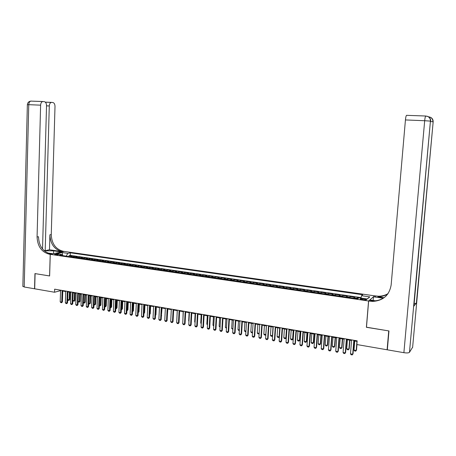 <?xml version="1.0" encoding="UTF-8"?>
<svg xmlns="http://www.w3.org/2000/svg" width="456" height="456" viewBox="0 0 456 456"><rect width="100%" height="100%" fill="white"/><g stroke="black" fill="none" stroke-linecap="round" stroke-linejoin="round"><path stroke-width="0.68" d="M55.336 254.75C57.308 254.915 58.385 254.824 58.579 254.465L57.775 254.231C55.814 254.06 54.737 254.157 54.543 254.516L55.336 254.75M374.518 295.824L64.176 251.427L50.263 254.351L368.568 301L374.513 295.904M358.923 297.825L357.487 297.614L357.396 298.708M353.599 298.156L354.534 297.187L350.134 296.542L350.048 297.637M346.241 297.078L347.21 296.121L342.849 295.482L342.764 296.571M338.95 296.012L339.948 295.06L335.622 294.433L335.536 295.517M331.717 294.958L332.749 294.012L328.457 293.39L328.377 294.468M324.547 293.909L325.612 292.974L321.355 292.359L321.275 293.43M317.439 292.872L318.533 291.943L314.309 291.333L314.235 292.399M310.393 291.84L311.511 290.922L307.327 290.312L307.253 291.378M303.4 290.82L304.551 289.908L300.401 289.309L300.327 290.369M296.474 289.805L297.648 288.904L293.533 288.306L293.459 289.366M289.6 288.802L290.803 287.907L286.721 287.314L286.647 288.369M282.783 287.804L284.014 286.921L279.967 286.334L279.893 287.383M276.022 286.818L277.276 285.94L273.264 285.359L273.195 286.402M269.319 285.838L270.602 284.971L266.617 284.39L266.549 285.433M262.667 284.863L263.978 284.008L260.028 283.432L259.96 284.47M256.072 283.9L257.406 283.051L253.49 282.481L253.422 283.512M249.535 282.942L250.891 282.099L247.004 281.534L246.941 282.566M243.042 281.996L244.427 281.158L240.574 280.6L240.511 281.626M236.607 281.056L238.015 280.229L234.19 279.67L234.127 280.691M230.223 280.121L231.654 279.3L227.857 278.747L227.8 279.767M223.89 279.197L225.344 278.382L221.582 277.835L221.519 278.85M217.609 278.28L219.079 277.47L215.346 276.929L215.289 277.938M211.373 277.368L212.872 276.57L209.167 276.028L209.11 277.037M205.194 276.461L206.71 275.669L203.034 275.139L202.977 276.136M199.055 275.566L200.594 274.78L196.946 274.25L196.895 275.247M192.968 274.677L194.53 273.902L190.91 273.372L190.859 274.37M186.931 273.794L188.51 273.024L184.919 272.5L184.868 273.492M180.941 272.916L182.537 272.152L178.974 271.633L178.929 272.625M174.99 272.05L176.609 271.291L173.075 270.779L173.029 271.759M169.09 271.183L170.732 270.436L167.227 269.923L167.175 270.904M163.237 270.328L164.895 269.587L161.413 269.08L161.367 270.055M157.428 269.479L159.104 268.744L155.65 268.242L155.604 269.217M151.666 268.635L153.358 267.906L149.927 267.41L149.887 268.379M145.943 267.803L147.653 267.079L144.25 266.583L144.21 267.547M140.266 266.971L141.993 266.253L138.618 265.762L138.573 266.726M134.628 266.15L136.378 265.438L133.027 264.947L132.981 265.905M129.037 265.329L130.798 264.623L127.475 264.144L127.435 265.096M123.485 264.52L125.263 263.819L121.963 263.34L121.923 264.292M117.973 263.71L119.774 263.021L116.497 262.542L116.457 263.494M112.507 262.912L114.319 262.228L111.07 261.755L111.03 262.696M107.08 262.12L108.91 261.442L105.678 260.969L105.644 261.909M101.688 261.334L103.535 260.655L100.331 260.194L100.297 261.128M96.341 260.553L98.2 259.88L95.019 259.418L94.985 260.353M91.035 259.777L92.91 259.111L89.752 258.649L89.718 259.584M85.762 259.002L87.655 258.347L84.52 257.891L84.485 258.82M80.53 258.238L82.433 257.589L79.321 257.133L79.293 258.056M75.337 257.48L77.252 256.831L74.163 256.386L74.134 257.304M366.47 327.203L388.734 330.913L387.098 349.78L356.854 344.542L357.156 340.843L54.64 289.167L54.549 292.239L60.557 290.649M364.754 298.971L363.079 298.726C361.027 298.509 360.075 298.623 360.217 299.062L363.706 299.848C365.763 300.071 366.721 299.957 366.573 299.512L364.754 298.971L364.675 299.951M62.136 254.59L59.485 255.166L357.755 298.765L358.975 297.779L367.314 298.993L369.799 296.879L361.562 295.693L362.731 294.747L70.349 252.818L67.79 253.371L66.234 256.141L62.831 255.639L62.136 254.59L56.487 253.77L62.187 252.561L67.79 253.371M356.558 298.589L357.487 297.614M361.067 297.597L70.264 255.366L69.044 255.639L69.016 256.557M70.178 256.728L72.111 256.084L69.044 255.639M72.236 257.03L74.163 256.386M77.406 257.782L79.321 257.133M82.616 258.546L84.52 257.891M87.865 259.31L89.752 258.649M93.149 260.085L95.019 259.418M98.473 260.86L100.331 260.194M103.843 261.647L105.678 260.969M109.246 262.439L111.07 261.755M114.69 263.232L116.497 262.542M120.173 264.035L121.963 263.34M125.702 264.845L127.475 264.144M131.265 265.654L133.027 264.947M136.88 266.475L138.618 265.762M142.529 267.301L144.25 266.583M148.223 268.134L149.927 267.41M153.963 268.972L155.65 268.242M159.748 269.821L161.413 269.08M165.574 270.67L167.227 269.923M171.445 271.531L173.075 270.779M177.367 272.397L178.974 271.633M183.329 273.264L184.919 272.5M189.343 274.147L190.91 273.372M195.396 275.031L196.946 274.25M201.506 275.926L203.034 275.139M207.657 276.82L209.167 276.028M213.864 277.732L215.346 276.929M220.117 278.644L221.582 277.835M226.415 279.562L227.857 278.747M232.771 280.491L234.19 279.67M239.178 281.432L240.574 280.6M245.636 282.372L247.004 281.534M252.145 283.324L253.49 282.481M258.706 284.282L260.028 283.432M265.324 285.251L266.617 284.39M271.993 286.225L273.264 285.359M278.719 287.212L279.967 286.334M285.502 288.203L286.721 287.314M292.342 289.201L293.533 288.306M299.239 290.21L300.401 289.309M306.193 291.224L307.327 290.312M313.204 292.25L314.309 291.333M320.277 293.282L321.355 292.359M327.408 294.325L328.457 293.39M334.601 295.38L335.622 294.433M341.857 296.44L342.849 295.482M349.176 297.512L350.134 296.542M387.098 349.78L387.366 349.433M50.263 254.351L49.63 275.965L35.101 273.611L34.696 288.802L54.549 292.239M366.385 327.288L368.568 301M62.763 291.025L65.71 291.532M67.921 291.908L70.897 292.421M73.12 292.798L76.129 293.316M78.352 293.698L81.396 294.217M83.63 294.599L86.703 295.123M88.943 295.511L92.049 296.041M94.295 296.423L97.436 296.964M99.687 297.346L102.862 297.893M105.119 298.275L108.328 298.828M110.591 299.216L113.835 299.769M116.103 300.156L119.386 300.721M121.661 301.108L124.978 301.678M127.258 302.066L130.61 302.642M132.901 303.035L136.287 303.61M138.584 304.004L142.01 304.591M144.313 304.984L147.778 305.577M150.087 305.976L153.586 306.575M155.901 306.968L159.44 307.578M161.766 307.971L165.346 308.587M167.671 308.986L171.291 309.607M173.628 310.006L177.287 310.633M179.63 311.032L183.323 311.665M185.677 312.064L189.417 312.708M191.771 313.112L195.55 313.757M197.915 314.161L201.74 314.817M204.111 315.221L207.976 315.883M210.353 316.293L214.263 316.96M216.646 317.37L220.601 318.043M222.99 318.453L226.991 319.137M229.385 319.548L233.432 320.243M235.837 320.653L239.924 321.355M242.335 321.765L246.468 322.472M248.89 322.888L253.074 323.6M255.497 324.017L259.726 324.74M262.16 325.156L266.441 325.892M268.88 326.308L273.207 327.049M275.652 327.471L280.03 328.217M282.486 328.639L286.909 329.397M289.372 329.819L293.852 330.583M296.32 331.005L300.852 331.78M303.325 332.207L307.908 332.988M310.393 333.416L315.028 334.208M317.518 334.636L322.21 335.434M324.706 335.867L329.449 336.676M331.957 337.104L336.756 337.924M339.27 338.358L344.126 339.19M346.645 339.617L351.559 340.461M354.09 340.894L357.111 341.413M60.238 290.119L60.221 290.592M360.941 298.064L361.562 295.693M70.264 255.366L70.349 252.818M367.131 298.965L369.799 296.879M62.187 252.561L62.609 255.309M353.85 340.279L352.716 354.221L353.035 353.879L352.214 354.928L351.097 354.728L350.482 353.822L351.604 339.897M354.135 340.33L353.035 353.879M350.482 353.822L352.716 354.221L352.214 354.928M354.739 341.002L354.004 350.071L356.204 350.459L356.945 341.384M356.512 350.128L355.708 351.154L356.512 350.128L356.968 344.565M355.708 351.154L354.608 350.96L354.004 350.071M412.634 347.198L409.465 352.328C408.707 352.995 406.843 353.115 403.885 352.682L387.332 349.82L388.974 330.948L366.464 327.305L368.647 301.011L372.603 301.416C383.177 300.743 389.361 295.249 391.157 284.926L405.435 119.939C405.686 117.42 406.045 115.887 406.507 115.334L425.779 116.012M368.647 301.011L369.844 299.968L375.459 300.789M383.918 297.739L377.882 296.702C381.501 296.713 384.813 295.796 387.828 293.943M383.171 298.218L373.464 296.822L374.593 295.836L378.429 296.212C381.906 296.223 385.103 295.368 388.033 293.647M413.951 305.913L416.374 303.194L414.162 303.622M373.076 301.416L373.105 301.057M373.156 300.453L373.464 296.822M369.958 301.205L370.551 300.686L373.19 300.892C378.058 300.897 382.276 299.341 385.85 296.229M42.533 248.982L46.535 105.701C46.461 103.375 45.708 102.019 44.283 101.642L42.659 101.551C41.445 101.956 40.766 103.159 40.618 105.159L28.762 104.68L24.202 286.989L34.542 288.779L34.952 273.589L49.63 275.943M61.457 251.997L53.603 250.851L44.283 250.806M61.463 251.98L64.125 251.421L63.27 251.296C55.717 249.307 51.716 243.726 51.254 234.555L55.005 106.482C54.937 104.196 54.218 102.868 52.839 102.497L51.283 102.412C50.103 102.805 49.442 103.985 49.294 105.957L46.529 105.843M49.476 249.785L61.948 251.575C54.384 249.575 50.371 243.977 49.909 234.783L49.476 249.785L45.19 250.646L43.901 250.458M49.579 275.96L50.211 254.345L49.339 254.214C41.644 252.151 37.557 246.405 37.067 236.966L40.618 105.159M50.211 254.345L52.999 253.758L47.538 252.96M45.19 250.646L49.294 105.957M24.202 286.989L22.857 286.22M49.339 254.214L50.73 253.924C43.052 251.866 38.971 246.137 38.486 236.727L37.067 236.966M346.395 339.007L345.283 352.893L345.614 352.551L344.793 353.594L343.687 353.394L343.072 352.494L344.172 338.626M346.691 339.059L345.614 352.551M343.072 352.494L345.283 352.893L344.793 353.594M339.002 337.742L337.919 351.57L338.261 351.234L337.44 352.271L336.34 352.078L335.719 351.177L336.802 337.366M339.315 337.793L338.261 351.234M335.719 351.177L337.919 351.57L337.44 352.271M331.677 336.494L330.617 350.265L330.965 349.929L330.144 350.966L329.055 350.767L328.434 349.872L329.494 336.118M332.002 336.545L330.965 349.929M328.434 349.872L330.617 350.265L330.144 350.966M324.415 335.251L323.372 348.965L323.737 348.635L322.916 349.666L321.833 349.473L321.212 348.578L322.25 334.881M324.752 335.308L323.737 348.635M321.212 348.578L323.372 348.965L322.916 349.666M347.438 339.754L346.714 348.783L348.897 349.171L349.621 340.13M349.21 348.84L348.407 349.86L349.21 348.84L349.912 340.176M348.407 349.86L347.318 349.666L346.714 348.783M340.193 338.517L339.486 347.506L341.647 347.888L342.359 338.888M341.977 347.563L341.173 348.583L341.977 347.563L342.661 338.939M341.173 348.583L340.09 348.39L339.486 347.506M333.011 337.286L332.321 346.241L334.465 346.623L335.16 337.651M334.801 346.298L333.997 347.312L334.801 346.298L335.473 337.708M333.997 347.312L332.926 347.119L332.321 346.241M325.892 336.066L325.213 344.987L327.34 345.363L328.024 336.431M327.687 345.044L326.884 346.053L327.687 345.044L328.343 336.488M326.884 346.053L325.818 345.865L325.213 344.987M317.216 334.02L316.196 347.683L316.567 347.352L315.746 348.378L314.674 348.184L314.053 347.295L315.067 333.655M317.564 334.077L316.567 347.352M314.053 347.295L316.196 347.683L315.746 348.378M318.829 334.858L318.163 343.744L320.272 344.115L320.944 335.223M320.631 343.801L319.827 344.804L320.631 343.801L321.275 335.274M319.827 344.804L318.772 344.616L318.163 343.744M310.08 332.8L309.077 346.406L309.464 346.081L308.638 347.101L307.578 346.913L306.956 346.024L307.948 332.435M310.433 332.863L309.464 346.081M306.956 346.024L309.077 346.406L308.638 347.101M311.83 333.661L311.174 342.507L313.266 342.878L313.922 334.02M313.637 342.564L312.833 343.562L313.637 342.564L314.264 334.077M312.833 343.562L311.784 343.379L311.174 342.507M303.001 331.592L302.02 345.141L302.413 344.822L301.593 345.836L300.538 345.648L299.917 344.764L300.892 331.233M303.365 331.654L302.413 344.822M299.917 344.764L302.02 345.141L301.593 345.836M304.887 332.47L304.249 341.287L306.318 341.652L306.962 332.829M306.7 341.344L305.89 342.336L306.7 341.344L307.315 332.886M305.89 342.336L304.859 342.154L304.249 341.287M295.984 330.395L295.026 343.887L295.425 343.573L294.604 344.582L293.561 344.394L292.934 343.516L293.892 330.036M296.36 330.457L295.425 343.573M292.934 343.516L295.026 343.887L294.604 344.582M298.002 331.295L297.375 340.073L299.432 340.432L300.059 331.643M299.82 340.13L299.011 341.116L299.82 340.13L300.424 331.706M299.011 341.116L297.985 340.934L297.375 340.073M289.024 329.203L288.084 342.644L288.5 342.336L287.679 343.339L286.642 343.151L286.015 342.274L286.949 328.85M289.412 329.272L288.5 342.336M286.015 342.274L288.084 342.644L287.679 343.339M291.173 330.127L290.557 338.871L292.598 339.23L293.214 330.475M292.997 338.928L292.188 339.908L292.997 338.928L293.59 330.537M292.188 339.908L291.173 339.731L290.557 338.871M282.127 328.024L281.204 341.413L281.626 341.105L280.805 342.103L279.779 341.92L279.152 341.048L280.07 327.676M282.52 328.092L281.626 341.105M279.152 341.048L281.204 341.413L280.805 342.103M284.401 328.964L283.797 337.674L285.821 338.033L286.425 329.312M286.225 337.736L285.422 338.711L286.225 337.736L286.807 329.375M285.422 338.711L284.413 338.534L283.797 337.674M275.281 326.855L274.381 340.193L274.814 339.885L273.993 340.877L272.973 340.695L272.346 339.828L273.241 326.507M275.692 326.929L274.814 339.885M272.346 339.828L274.381 340.193L273.993 340.877M277.681 327.813L277.094 336.494L279.1 336.847L279.693 328.16M279.454 336.625L278.713 337.525L279.46 336.591M278.713 337.525L277.71 337.349L277.094 336.494M268.498 325.698L267.615 338.979L268.06 338.677L267.233 339.669L266.224 339.486L265.597 338.62L266.475 325.35M268.915 325.772L268.06 338.677M265.597 338.62L267.615 338.979L267.233 339.669M271.024 326.673L270.442 335.32L272.431 335.667L273.013 327.015M272.625 335.667L272.055 336.346L272.637 335.53M272.055 336.346L271.058 336.169L270.442 335.32M261.772 324.547L260.906 337.776L261.356 337.48L260.536 338.46L259.532 338.284L258.905 337.417L259.76 324.205M262.194 324.621L261.356 337.48M258.905 337.417L260.906 337.776L260.536 338.46M264.417 325.544L263.847 334.151L265.82 334.499L266.389 325.88M265.854 334.715L265.449 335.177L265.871 334.47M265.449 335.177L264.463 335L263.847 334.151M255.098 323.407L254.254 336.585L254.71 336.289L253.889 337.269L252.898 337.092L252.265 336.232L253.108 323.07M255.531 323.481L254.71 336.289M252.265 336.232L254.254 336.585L253.889 337.269M259.139 333.763L257.925 333.843L257.304 333L259.168 333.325M257.862 324.421L257.304 333M259.156 333.541L258.9 334.02M248.48 322.278L247.654 335.405L248.121 335.109L247.3 336.083L246.314 335.907L245.681 335.052L246.502 321.942M248.925 322.352L248.121 335.109M245.681 335.052L247.654 335.405L247.3 336.083M252.481 332.823L251.433 332.698L250.817 331.854L252.527 332.156M251.359 323.31L250.817 331.854M241.914 321.155L241.104 334.231L241.583 333.94L240.762 334.909L239.782 334.738L239.155 333.883L239.959 320.825M242.37 321.235L241.583 333.94M239.155 333.883L241.104 334.231L240.762 334.909M245.892 331.717L244.997 331.558L244.382 330.714L245.938 330.993M244.912 322.204L244.382 330.714M235.404 320.044L234.612 333.068L235.096 332.783L234.276 333.746L233.307 333.575L232.674 332.72L233.461 319.713M235.866 320.123L235.096 332.783M232.674 332.72L234.612 333.068L234.276 333.746M239.354 330.56L238.613 330.429L237.992 329.585L239.4 329.836M238.511 321.109L237.992 329.585M228.946 318.943L228.171 331.917L228.667 331.632L227.846 332.595L226.883 332.418L226.25 331.569L227.02 318.613M229.419 319.023L228.667 331.632M226.25 331.569L228.171 331.917L227.846 332.595M232.873 329.409L231.659 328.468L232.919 328.69M232.167 320.026L231.659 328.468M222.539 317.849L221.787 330.771L222.283 330.492L221.468 331.449L220.51 331.273L219.877 330.429L220.63 317.518M223.024 317.929L222.283 330.492M219.877 330.429L221.787 330.771L221.468 331.449M226.444 328.274L225.372 327.362L226.489 327.556M225.874 318.949L225.372 327.362M216.19 316.76L215.449 329.637L215.956 329.357L215.135 330.309L214.195 330.138L213.556 329.295L214.291 316.435M216.674 316.846L215.956 329.357M213.556 329.295L215.449 329.637L215.135 330.309M220.071 327.146L219.136 326.257L220.111 326.433M219.627 317.878L219.136 326.257M209.885 315.683L209.161 328.508L209.68 328.234L208.859 329.181L207.919 329.015L207.286 328.172L208.004 315.364M210.381 315.769L209.68 328.234M207.286 328.172L209.161 328.508L208.859 329.181M213.744 326.023L212.952 325.168L213.784 325.316M213.431 316.817L212.952 325.168M203.632 314.617L202.926 327.391L203.45 327.117L202.629 328.063L201.7 327.898L201.067 327.06L201.769 314.298M204.14 314.703L203.45 327.117M201.067 327.06L202.926 327.391L202.629 328.063M207.469 324.917L206.813 324.085L207.508 324.205M207.28 315.763L206.813 324.085M197.431 313.557L196.741 326.285L197.271 326.017L196.45 326.952L195.533 326.787L194.894 325.954L195.578 313.243M197.944 313.642L197.271 326.017M194.894 325.954L196.741 326.285L196.45 326.952M201.181 314.72L200.725 323.008L201.284 323.104M200.725 323.008L201.25 323.703M191.281 312.508L190.602 325.185L191.144 324.917L190.323 325.852L189.411 325.692L188.773 324.86L189.44 312.195M191.799 312.594L191.144 324.917M188.773 324.86L190.602 325.185L190.323 325.852M195.128 313.682L194.683 321.942L195.105 322.016M194.683 321.942L195.082 322.466M185.176 311.465L184.515 324.096L185.062 323.828L184.241 324.763L183.335 324.598L182.696 323.771L183.352 311.152M185.7 311.556L185.062 323.828M182.696 323.771L184.515 324.096L184.241 324.763M189.12 312.656L188.687 320.882L188.978 320.933M188.687 320.882L188.961 321.246M179.117 310.428L178.473 323.013L179.026 322.751L178.21 323.68L177.31 323.515L176.671 322.688L177.31 310.12M179.653 310.519L179.026 322.751M176.671 322.688L178.473 323.013L178.21 323.68M183.164 311.636L182.902 319.861M173.109 309.402L172.482 321.942L173.041 321.679L172.225 322.603L171.331 322.443L170.692 321.617L171.314 309.094M173.65 309.493L173.041 321.679M170.692 321.617L172.482 321.942L172.225 322.603M177.247 310.622L176.871 318.795M167.147 308.381L166.531 320.876L167.101 320.619L166.286 321.537L165.397 321.377L164.758 320.557L165.368 308.079M167.7 308.478L167.101 320.619M164.758 320.557L166.531 320.876L166.286 321.537M173.234 317.838L173.668 310.012M161.23 307.372L160.632 319.816L161.207 319.565L160.392 320.477L159.509 320.323L158.87 319.502L159.469 307.07M161.789 307.469L161.207 319.565M158.87 319.502L160.632 319.816L160.392 320.477M167.284 316.869L167.836 309.014M155.365 306.369L154.778 318.767L155.359 318.516L154.544 319.428L153.666 319.274L153.028 318.453L153.609 306.073M155.929 306.466L155.359 318.516M153.028 318.453L154.778 318.767L154.544 319.428M161.384 315.9L162.051 308.022M161.373 316.145L161.68 315.774M149.54 305.377L148.97 317.729L149.551 317.479L148.741 318.385L147.875 318.231L147.231 317.416L147.801 305.081M150.109 305.474L149.551 317.479M147.231 317.416L148.97 317.729L148.741 318.385M155.524 314.942L155.946 314.76L156.311 307.042M155.507 315.29L155.946 314.76M143.76 304.391L143.201 316.698L143.794 316.447L142.979 317.353L142.124 317.199L141.48 316.384L142.033 304.095M144.335 304.488L143.794 316.447M141.48 316.384L143.201 316.698L142.979 317.353M149.716 313.984L150.258 313.757L150.617 306.067M149.693 314.44L150.258 313.757M138.025 303.411L137.484 315.672L138.077 315.427L137.267 316.327L136.412 316.173L135.774 315.364L136.31 303.115M138.607 303.508L138.077 315.427M135.774 315.364L137.484 315.672L137.267 316.327M143.953 312.987L144.392 305.001M143.936 313.278L144.609 312.765L144.957 305.098M143.925 313.591L144.609 312.765M132.331 302.436L131.801 314.651L132.405 314.412L131.596 315.307L130.747 315.153L130.108 314.349L130.633 302.146M132.924 302.539L132.405 314.412M130.108 314.349L131.801 314.651L131.596 315.307M138.231 311.978L138.772 304.038M139.006 311.773L138.208 312.656L139.006 311.773L139.348 304.135M126.682 301.473L126.169 313.642L126.779 313.403L125.97 314.298L125.126 314.144L124.488 313.34L124.995 301.182M127.281 301.576L126.779 313.403M124.488 313.34L126.169 313.642L125.97 314.298M132.559 310.975L132.856 311.026L133.198 303.086M133.443 310.792L132.65 311.67L133.443 310.792L133.773 303.183M121.079 300.515L120.578 312.645L121.193 312.406L120.384 313.295L119.546 313.147L118.908 312.343L119.404 300.23M121.684 300.618L121.193 312.406M118.908 312.343L120.578 312.645L120.384 313.295M126.928 309.977L127.327 310.051L127.663 302.134M127.925 309.818L127.127 310.696L127.327 310.051L127.925 309.818L128.244 302.237M115.516 299.563L115.026 311.647L115.647 311.414L114.838 312.297L114.011 312.149L113.373 311.351L113.857 299.278M116.126 299.666L115.647 311.414M113.373 311.351L115.026 311.647L114.838 312.297M121.336 308.991L121.837 309.082L122.168 301.194M122.442 308.854L121.649 309.721L121.837 309.082L122.442 308.854L122.755 301.296M121.649 309.721L121.307 309.664M109.993 298.623L109.52 310.661L110.147 310.428L109.337 311.311L108.517 311.163L107.872 310.365L108.346 298.338M110.608 298.726L110.147 310.428M107.872 310.365L109.52 310.661L109.337 311.311M115.79 308.011L116.394 308.119L116.713 300.265M117.004 307.897L116.212 308.758L116.394 308.119L117.004 307.897L117.312 300.367M116.212 308.758L115.761 308.683M104.515 297.682L104.053 309.681L104.686 309.453L103.877 310.331L103.062 310.183L102.418 309.39L102.879 297.403M105.136 297.791L104.686 309.453M102.418 309.39L104.053 309.681L103.877 310.331M110.284 307.042L110.99 307.167L111.298 299.335M111.6 306.945L110.808 307.806L110.99 307.167L111.6 306.945L111.902 299.438M110.808 307.806L110.255 307.709M99.077 296.753L98.627 308.712L99.265 308.484L98.456 309.356L97.647 309.208L97.008 308.421L97.453 296.48M99.704 296.862L99.265 308.484M97.008 308.421L98.627 308.712L98.456 309.356M104.817 306.073L105.621 306.215L105.929 298.418M106.242 305.999L105.45 306.854L105.621 306.215L106.242 305.999L106.533 298.52M105.45 306.854L104.789 306.74M93.679 295.836L93.241 307.743L93.885 307.521L93.075 308.387L92.272 308.245L91.633 307.458L92.066 295.556M94.312 295.944L93.885 307.521M91.633 307.458L93.241 307.743L93.075 308.387M99.391 305.115L100.297 305.275L100.594 297.5M100.918 305.058L100.126 305.913L100.297 305.275L100.918 305.058L101.203 297.608M100.126 305.913L99.368 305.776M88.321 294.918L87.894 306.785L88.544 306.563L87.734 307.429L86.936 307.287L86.298 306.5L86.72 294.644M88.96 295.026L88.544 306.563M86.298 306.5L87.894 306.785L87.734 307.429M94.01 304.169L95.008 304.346L95.298 296.594M95.64 304.129L94.848 304.978L95.008 304.346L95.64 304.129L95.914 296.702M94.848 304.978L93.987 304.75M82.998 294.012L82.587 305.839L83.243 305.617L82.433 306.478L81.641 306.335L81.003 305.554L81.413 293.738M83.642 294.12L83.243 305.617M81.003 305.554L82.587 305.839L82.433 306.478M88.663 303.223L89.758 303.417L90.037 295.699M90.396 303.206L89.604 304.049L89.758 303.417L90.396 303.206L90.664 295.801M89.604 304.049L88.646 303.696M77.719 293.105L77.32 304.893L77.982 304.676L77.172 305.531L76.386 305.395L75.747 304.614L76.146 292.837M78.369 293.219L77.982 304.676M75.747 304.614L77.32 304.893L77.172 305.531M83.357 302.288L84.548 302.499L84.816 294.804M85.186 302.282L84.4 303.132L84.548 302.499L85.186 302.282L85.449 294.912M84.4 303.132L83.345 302.653M72.481 292.21L72.088 303.958L72.755 303.742L71.951 304.597L71.17 304.454L70.526 303.679L70.914 291.943M73.137 292.325L72.755 303.742M70.526 303.679L72.088 303.958L71.951 304.597M78.09 301.359L79.372 301.581L79.635 293.915M80.017 301.376L79.23 302.214L79.372 301.581L80.017 301.376L80.273 294.023M79.23 302.214L78.084 301.621M67.277 291.321L66.901 303.029L67.568 302.812L66.764 303.662L65.989 303.525L65.35 302.75L65.721 291.059M67.938 291.435L67.568 302.812M65.35 302.75L66.901 303.029L66.764 303.662M72.863 300.436L74.237 300.675L74.493 293.037M74.887 300.47L74.1 301.308L74.237 300.675L74.887 300.47L75.132 293.145M74.1 301.308L72.857 300.595M62.113 290.438L61.742 302.106L62.421 301.889L61.617 302.738L60.847 302.602L60.203 301.826L60.568 290.176M62.774 290.552L62.421 301.889M60.203 301.826L61.742 302.106L61.617 302.738M67.676 299.518L69.135 299.774L69.386 292.159M69.791 299.569L69.004 300.407L69.135 299.774L69.791 299.569L70.03 292.273M69.004 300.407L68.24 300.27L67.67 299.581M353.902 297.682L356.86 298.116M70.783 256.38L72.835 256.682M75.935 257.133L78.004 257.435M81.122 257.891L83.209 258.193M86.349 258.655L88.453 258.962M91.616 259.424L93.736 259.732M96.923 260.194L99.055 260.507M102.264 260.974L104.413 261.288M107.65 261.761L109.816 262.075M113.071 262.553L115.254 262.873M118.537 263.351L120.732 263.671M124.043 264.149L126.255 264.474M129.584 264.959L131.818 265.284M135.175 265.774L137.421 266.104M140.807 266.595L143.07 266.925M146.479 267.427L148.759 267.757M152.196 268.259L154.493 268.595M157.953 269.097L160.267 269.439M163.755 269.946L166.092 270.288M169.603 270.796L171.958 271.143M175.503 271.656L177.868 272.004M181.442 272.523L183.831 272.87M187.427 273.4L189.833 273.748M193.458 274.278L195.886 274.632M199.54 275.167L201.985 275.521M205.667 276.057L208.135 276.416M211.846 276.957L214.331 277.322M218.071 277.869L220.579 278.234M224.346 278.781L226.871 279.152M230.673 279.705L233.221 280.075M237.052 280.639L239.617 281.01M243.481 281.574L246.069 281.95M249.962 282.52L252.567 282.902M256.494 283.472L259.122 283.854M263.083 284.436L265.734 284.823M269.724 285.405L272.397 285.792M276.421 286.379L279.118 286.773M283.176 287.365L285.889 287.759M289.982 288.357L292.723 288.756M296.845 289.36L299.609 289.76M303.77 290.369L306.552 290.774M310.753 291.39L313.557 291.794M317.792 292.416L320.625 292.826M324.889 293.447L327.744 293.869M332.048 294.496L334.932 294.912M339.27 295.545L342.177 295.972M346.554 296.611L349.49 297.038M362.999 299.746L363.079 298.726M375.311 296.503L375.864 296.018M412.606 347.518L433.16 121.86L416.374 303.194M413.928 306.187L430.424 121.114L409.465 352.328M403.885 352.682L424.684 120.72L405.435 119.939M428.971 117.135L428.059 116.571C429.911 117.557 430.789 119.096 430.703 121.188L430.698 121.228M424.684 120.72L430.424 121.114C430.51 119.016 429.626 117.471 427.774 116.485L425.687 116.063C425.277 116.622 424.941 118.172 424.684 120.72M427.09 116.234L428.059 116.571L425.83 116.012L406.507 115.334M431.462 117.893L430.572 117.346C432.385 118.309 433.246 119.814 433.16 121.86L433.154 121.9M430.669 121.581L432.892 121.786C432.978 119.734 432.117 118.229 430.299 117.26L428.572 116.85M428.497 116.804L429.632 117.015M61.948 251.575L63.27 251.296M49.909 234.783L51.254 234.555M45.315 102.144L51.539 102.378M27.354 104.686L28.762 104.68C28.905 102.697 29.589 101.506 30.82 101.107L42.932 101.523M30.831 101.107L31.287 101.078M53.517 253.667L53.603 250.851M377.882 296.702L378.429 296.212M373.19 300.892L372.603 301.416M51.283 102.412L45.361 102.184M42.659 101.551L30.82 101.107C28.774 101.426 27.616 102.606 27.36 104.652L22.851 286.493"/></g></svg>
